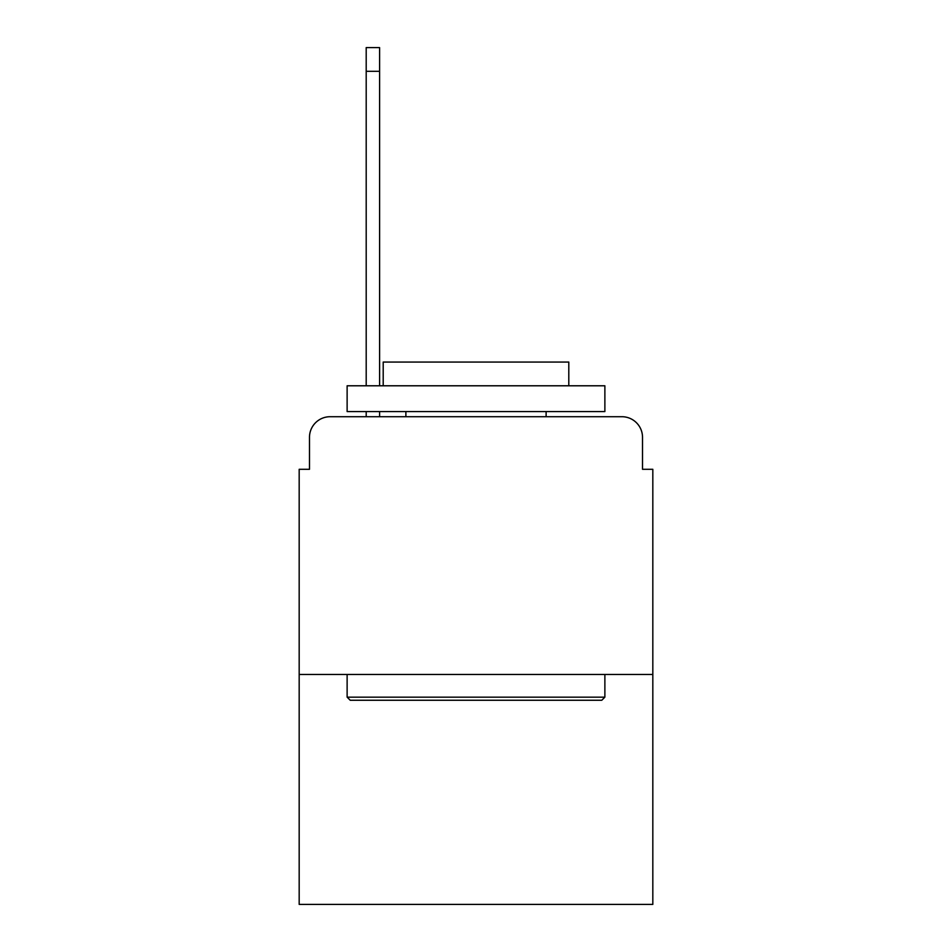 <?xml version="1.0" encoding="UTF-8"?>
<svg xmlns="http://www.w3.org/2000/svg" width="952" height="952" viewBox="0 0 952 952"><rect width="100%" height="100%" fill="white"/><g stroke="black" fill="none" stroke-linecap="round" stroke-linejoin="round"><path stroke-width="1.43" d="M309.483 437.337L309.483 469.3L309.483 437.337A20.623 20.623 0 0 1 330.106 416.714L366.199 416.714L366.199 411.562M652.822 674.48L299.178 674.48L299.178 904.4L652.822 904.4L652.822 469.3L642.517 469.3L642.517 437.337A20.623 20.623 0 0 0 621.894 416.714L330.106 416.714M299.178 674.48L299.178 469.3L309.483 469.3M379.598 411.562L379.598 416.714L395.58 416.714M556.42 416.714L621.894 416.714M642.517 469.3L642.517 437.337M601.783 700.255L350.217 700.255L347.123 697.162L604.877 697.162L601.783 700.255M347.123 385.786L604.877 385.786L604.877 411.562L347.123 411.562L347.123 385.786M568.796 385.786L568.796 362.069L383.204 362.069L383.204 385.786M347.123 674.48L347.123 697.162M604.877 674.48L604.877 697.162M405.885 411.562L405.885 416.714M546.115 411.562L546.115 416.714M366.199 385.786L366.199 47.6L379.598 47.6L379.598 385.786M366.199 71.317L379.598 71.317"/></g></svg>
